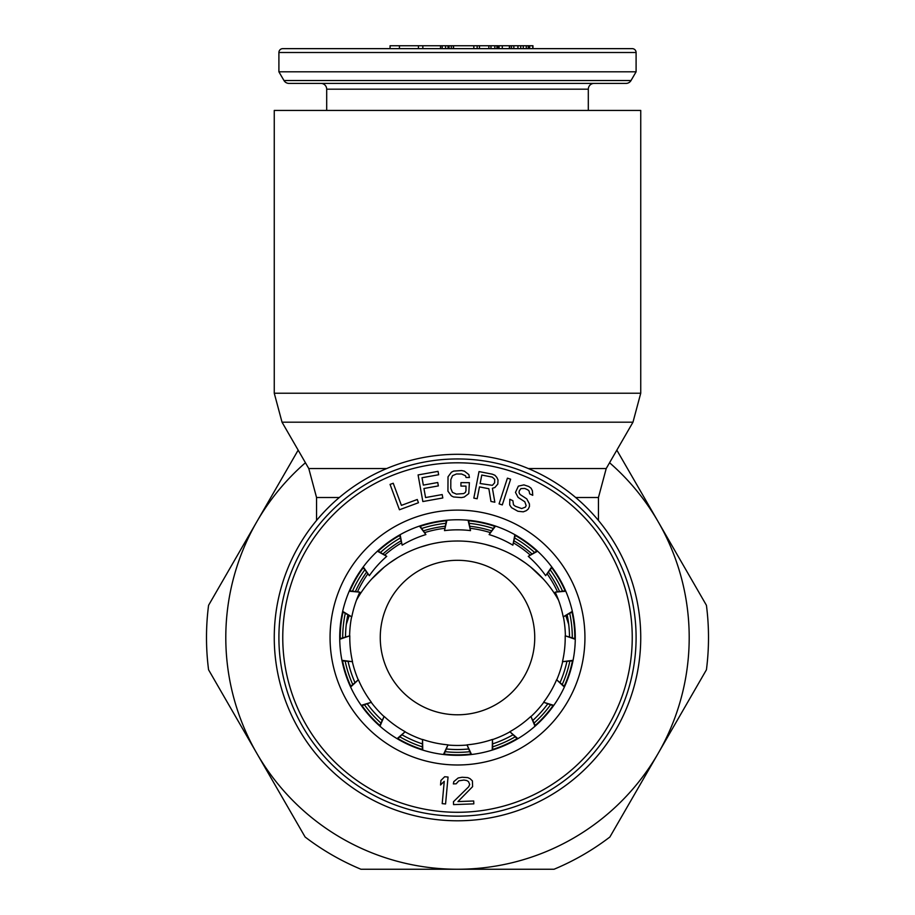 <?xml version="1.0" encoding="UTF-8"?>
<svg xmlns="http://www.w3.org/2000/svg" width="915" height="915" viewBox="0 0 915 915"><rect width="100%" height="100%" fill="white"/><g stroke="black" fill="none" stroke-linecap="round" stroke-linejoin="round"><path stroke-width="1.37" d="M446.28 520.795A117.303 117.303 0 0 0 420.26 526.319M399.764 535.447A117.303 117.303 0 0 0 378.238 551.082M363.221 567.758A117.303 117.303 0 0 0 349.919 590.804M342.988 612.135A117.303 117.303 0 0 0 340.208 638.601M342.553 660.916A117.303 117.303 0 0 0 350.777 686.216M361.997 705.648A117.303 117.303 0 0 0 379.794 725.423M397.945 738.599A117.303 117.303 0 0 0 422.25 749.431M444.198 754.086A117.303 117.303 0 0 0 470.802 754.086M468.72 520.795A117.303 117.303 0 0 1 494.74 526.319M515.237 535.447A117.303 117.303 0 0 1 536.762 551.082M551.779 567.758A117.303 117.303 0 0 1 565.081 590.804M572.012 612.135A117.303 117.303 0 0 1 574.792 638.601M572.447 660.916A117.303 117.303 0 0 1 564.223 686.216M553.003 705.648A117.303 117.303 0 0 1 535.206 725.423M517.055 738.599A117.303 117.303 0 0 1 492.75 749.431M446.406 520.292L444.496 530.62A107.718 107.718 0 0 1 470.504 530.62L468.068 520.246M470.504 530.62L468.594 520.292M471.545 754.486L467.016 744.844L471.019 754.555M492.739 749.934L492.453 739.434L492.236 750.094M517.901 738.668L509.838 731.703L517.444 738.931M535.401 725.892L530.872 716.411A107.718 107.718 0 0 1 509.838 731.703M553.804 705.362L543.601 702.274L553.495 705.785M564.601 686.57L556.606 679.754A107.718 107.718 0 0 1 543.601 702.274M573.053 660.333L562.485 661.659L572.95 660.847M575.272 638.773L565.196 635.799A107.718 107.718 0 0 1 562.485 661.659M572.332 611.357L563.205 616.87L572.447 611.872M565.584 590.758L555.176 592.142A107.718 107.718 0 0 1 563.205 616.87M551.745 566.911L545.66 575.661L552.065 567.334M537.208 550.841L528.264 556.343A107.718 107.718 0 0 1 545.66 575.661M514.87 534.692L512.869 545.157L515.328 534.943M495.049 525.919L489.113 534.577A107.718 107.718 0 0 1 512.869 545.157M419.447 526.091L425.887 534.577L419.951 525.919M399.672 534.943L402.131 545.157A107.718 107.718 0 0 1 425.887 534.577M422.764 750.094L422.547 739.434L422.261 749.934M443.981 754.555L447.984 744.844A107.718 107.718 0 0 1 422.547 739.434M380 726.236L384.128 716.411L379.599 725.892M397.556 738.931L405.162 731.703A107.718 107.718 0 0 1 384.128 716.411M350.628 687.051L358.394 679.754L350.399 686.57M361.505 705.785L371.399 702.274A107.718 107.718 0 0 1 358.394 679.754M339.728 639.299L349.804 635.799L339.728 638.773M342.05 660.847L352.515 661.659A107.718 107.718 0 0 1 349.804 635.799M349.198 591.239L359.824 592.142L349.416 590.758M342.553 611.872L351.795 616.87A107.718 107.718 0 0 1 359.824 592.142M377.403 551.196L386.736 556.343L377.792 550.841M362.935 567.334L369.34 575.661A107.718 107.718 0 0 1 386.736 556.343M467.016 744.844A107.718 107.718 0 0 0 492.453 739.434M535 726.236L530.872 716.411M564.372 687.051L556.606 679.754M575.272 639.299L565.196 635.799M565.802 591.239L555.176 592.142M537.597 551.196L528.264 556.343M495.553 526.091L489.113 534.577M446.932 520.246L444.496 530.62M400.13 534.692L402.131 545.157M363.255 566.911L369.34 575.661M342.668 611.357L351.795 616.87M341.947 660.333L352.515 661.659M361.196 705.362L371.399 702.274M397.099 738.668L405.162 731.703M443.455 754.486L447.984 744.844M636.097 637.549A178.597 178.597 0 0 1 457.5 816.157A178.597 178.597 0 0 1 278.903 637.549A178.597 178.597 0 0 1 457.5 458.953A178.597 178.597 0 0 1 636.097 637.549M575.283 637.549A117.783 117.783 0 0 1 457.5 755.332A117.783 117.783 0 0 1 339.717 637.549A117.783 117.783 0 0 1 457.5 519.766A117.783 117.783 0 0 1 575.283 637.549M390.065 484.412L399.443 509.769L418.452 502.735L417.263 499.499L401.411 505.366L393.233 483.246L390.065 484.412M425.567 497.554L423.942 488.496L438.354 485.911L437.747 482.514L423.336 485.099L422.021 477.733L438.651 474.759L438.033 471.362L418.086 474.931L422.844 501.546L442.803 497.966L442.197 494.569L425.567 497.554M469.384 482.674L460.943 482.628L460.92 486.082L465.987 486.105L465.964 490.715L465.392 492.43L463.688 493.574L456.368 494.1L452.433 492.362L450.775 488.324L450.821 479.689L452.536 475.674L456.482 473.97L461.56 474.004L465.483 475.754L466.044 477.481L469.418 477.504L468.869 474.622L464.385 471.145L461.572 470.55L453.691 471.088L451.427 472.22L448.018 476.807L447.938 491.183L451.289 495.804L453.531 496.959L461.412 497.588L464.237 497.028L468.766 493.597L469.384 482.674M488.862 488.736L490.966 501.454L494.843 502.209L492.407 488.255L494.832 487.558L497.817 484.046L498.035 479.986L496.822 477.401L494.935 475.274L492.281 474.176L479.025 471.58L473.833 498.115L477.15 498.755L479.471 486.906L488.862 488.736M480.135 483.52L481.782 475.045L492.281 477.104L494.718 479.334L494.615 482.834L492.396 485.327L480.135 483.52M510.627 479.197L507.413 478.156L499.075 503.868L502.289 504.908L510.627 479.197M532.747 495.301L532.393 490.703L531.066 488.187L528.756 486.483L523.906 484.881L518.37 486.128L515.477 492.396L518.119 497.417L524.798 501.763L526.148 505.56L525.427 507.127L521.664 508.557L515.294 506.247L513.487 504.783L512.892 500.699L509.815 499.293L509.701 504.931L511.531 507.676L517.936 511.268L523.266 511.828L526.274 510.684L528.252 509.06L529.465 506.453L529.408 503.891L526.754 498.869L520.086 494.523L519.034 492.773L519.24 490.966L520.955 488.587L524.753 488.438L527.818 489.857L529.11 491.092L529.682 493.883L532.747 495.301M448.041 777.041L444.679 776.732L440.95 780.426L440.527 785.013L444.255 781.307L442.197 803.644L445.571 803.953L448.041 777.041M453.554 804.617L473.821 803.862L473.707 800.991L457.946 801.574L472.609 786.637L472.403 780.895L470.058 778.676L467.771 777.613L462.121 777.247L458.198 777.967L453.829 781.582L453.348 783.903L456.162 783.8L458.873 780.815L463.916 780.049L466.753 780.529L468.48 781.616L469.715 784.441L468.674 786.786L453.451 801.734L453.554 804.617M632.242 48.644L282.758 48.644A3.866 3.866 0 0 0 278.903 52.51L278.903 71.816L636.097 71.816L636.097 52.51A3.866 3.866 0 0 0 632.242 48.644M453.554 45.75L453.554 48.644L473.821 48.644L473.821 45.75L418.452 45.75L418.452 48.644M588.311 110.429L588.311 89.19A5.787 5.787 0 0 1 594.11 83.402M326.689 110.429L326.689 89.19A5.787 5.787 0 0 0 320.891 83.402M636.097 71.816L631.018 80.531A5.787 5.787 0 0 1 626.02 83.402L288.98 83.402A5.787 5.787 0 0 1 283.982 80.531L278.903 71.816M399.443 48.644L399.443 45.75L418.452 45.75M390.065 48.644L390.065 45.75L399.443 45.75M473.833 48.644L473.833 45.75L498.263 45.75L498.263 48.644M499.075 48.644L499.075 45.75L532.965 45.75L532.965 48.644M422.844 48.644L422.844 45.75M451.289 48.644L451.289 45.75M449.048 48.644L449.048 45.75M488.862 48.644L488.862 45.75M479.471 48.644L479.471 45.75M477.15 48.644L477.15 45.75M497.817 48.644L497.817 45.75M496.937 48.644L496.937 45.75M494.843 48.644L494.843 45.75M490.966 48.644L490.966 45.75M502.289 48.644L502.289 45.75M532.747 48.644L532.747 45.75M529.682 48.644L529.682 45.75L529.648 48.644M529.465 48.644L529.465 45.75M528.252 48.644L528.252 45.75M526.274 48.644L526.274 45.75M523.266 48.644L523.266 45.75M520.738 48.644L520.738 45.75M517.936 48.644L517.936 45.75M513.841 48.644L513.841 45.75M511.531 48.644L511.531 45.75M509.701 48.644L509.701 45.75M509.369 48.644L509.369 45.75M448.041 48.644L448.041 45.75M445.571 48.644L445.571 45.75M442.197 48.644L442.197 45.75M440.527 48.644L440.527 45.75M453.451 48.644L453.451 45.75M453.348 48.644L453.348 45.75M457.5 820.789A183.24 183.24 0 0 0 640.74 637.549A183.24 183.24 0 0 0 457.5 454.309A183.24 183.24 0 0 0 274.26 637.549A183.24 183.24 0 0 0 457.5 820.789M274.26 393.221L274.26 110.429L640.74 110.429L640.74 393.221L274.26 393.221L282.026 422.192L632.974 422.192L640.74 393.221M457.5 541.005L452.845 541.097M463.299 541.154L466.193 541.337L463.299 541.154M476.097 542.515L480.752 543.361L476.097 542.515M485.407 544.425L494.729 547.147L485.407 544.425M499.361 548.84L503.959 550.739L499.361 548.84M508.534 552.854L513.052 555.199L508.534 552.854M517.49 557.75L525.485 563.045L517.49 557.75M526.034 563.457L530.06 566.545L526.034 563.457M533.308 569.256L543.316 579.035L530.769 567.128M346.282 624.419L349.13 615.887M558.493 600.103A115.85 115.85 0 0 0 356.507 600.103M565.87 615.887L568.718 624.419M451.701 541.154L448.808 541.337M445.022 541.68L443.546 541.852M438.903 542.515L434.248 543.361M429.593 544.425L420.271 547.147M415.639 548.84L414.083 549.446M406.466 552.854L401.959 555.188M397.51 557.75L389.516 563.057M388.966 563.457L384.941 566.545M376.923 573.625L384.231 567.117L371.684 579.035M373 577.605L373.56 577.022M305.438 462.738A231.701 231.701 0 0 0 256.841 521.699L208.574 605.307A251.007 251.007 0 0 0 208.574 669.791L305.118 837.008A251.007 251.007 0 0 0 360.956 869.25L554.044 869.25A251.007 251.007 0 0 0 609.882 837.008L658.16 753.4A231.701 231.701 0 0 0 609.562 462.738M298.164 450.134L256.841 521.699A231.701 231.701 0 0 0 457.5 869.25A231.701 231.701 0 0 0 658.16 753.4L706.426 669.791A251.007 251.007 0 0 0 706.426 605.307L616.836 450.134M457.5 714.787A77.237 77.237 0 0 0 534.737 637.549A77.237 77.237 0 0 0 457.5 560.312A77.237 77.237 0 0 0 380.263 637.549A77.237 77.237 0 0 0 457.5 714.787M444.976 526.262A111.985 111.985 0 0 0 423.679 530.792M400.793 540.982A111.985 111.985 0 0 0 383.179 553.781M366.423 572.39A111.985 111.985 0 0 0 355.535 591.25M347.791 615.074A111.985 111.985 0 0 0 345.515 636.726M348.135 661.637A111.985 111.985 0 0 0 354.86 682.35M367.384 704.035A111.985 111.985 0 0 0 381.955 720.219M402.223 734.939A111.985 111.985 0 0 0 422.112 743.804M446.612 749.008A111.985 111.985 0 0 0 468.389 749.008M492.888 743.804A111.985 111.985 0 0 0 512.777 734.939M533.045 720.219A111.985 111.985 0 0 0 547.616 704.035M560.14 682.35A111.985 111.985 0 0 0 566.865 661.637M569.485 636.726A111.985 111.985 0 0 0 567.209 615.074M559.465 591.25A111.985 111.985 0 0 0 548.577 572.39M531.821 553.781A111.985 111.985 0 0 0 514.207 540.982M491.321 530.792A111.985 111.985 0 0 0 470.024 526.262M632.242 637.549A174.742 174.742 0 0 1 457.5 812.291A174.742 174.742 0 0 1 282.758 637.549A174.742 174.742 0 0 1 457.5 462.807A174.742 174.742 0 0 1 632.242 637.549M584.937 637.549A127.437 127.437 0 0 0 457.5 510.113A127.437 127.437 0 0 0 330.063 637.549A127.437 127.437 0 0 0 457.5 764.986A127.437 127.437 0 0 0 584.937 637.549M636.097 52.51L278.903 52.51M588.311 89.19L326.689 89.19M631.018 80.531L283.982 80.531M557.327 591.422A109.972 109.972 0 0 0 547.353 574.163M529.934 554.81A109.972 109.972 0 0 0 513.807 543.087M490.017 532.507A109.972 109.972 0 0 0 470.516 528.355M339.328 497.508L316.544 497.508L308.79 468.549L282.026 422.192M386.702 468.549L308.79 468.549M575.672 497.508L598.456 497.508L598.456 520.463M528.298 468.549L606.21 468.549L598.456 497.508M444.484 528.355A109.972 109.972 0 0 0 424.983 532.496M401.193 543.098A109.972 109.972 0 0 0 385.066 554.81M367.647 574.163A109.972 109.972 0 0 0 357.674 591.422M467.027 745.027A107.901 107.901 0 0 1 447.973 745.027M422.49 739.606A107.901 107.901 0 0 1 405.082 731.851M384.003 716.548A107.901 107.901 0 0 1 371.25 702.377M358.234 679.822A107.901 107.901 0 0 1 352.344 661.694M349.622 635.799A107.901 107.901 0 0 1 351.612 616.836M563.388 616.836A107.901 107.901 0 0 1 565.379 635.799M562.656 661.694A107.901 107.901 0 0 1 556.766 679.822M543.75 702.377A107.901 107.901 0 0 1 530.997 716.548M509.918 731.851A107.901 107.901 0 0 1 492.51 739.606M469.67 751.707A114.798 114.798 0 0 1 445.331 751.707M422.192 746.789A114.798 114.798 0 0 1 399.947 736.884M380.812 722.976A114.798 114.798 0 0 1 364.525 704.893M352.698 684.397A114.798 114.798 0 0 1 345.172 661.248M342.702 637.721A114.798 114.798 0 0 1 345.241 613.519M352.55 591.01A114.798 114.798 0 0 1 364.719 569.931M380.56 552.351A114.798 114.798 0 0 1 400.244 538.043M421.861 528.424A114.798 114.798 0 0 1 445.674 523.357M492.808 746.789A114.798 114.798 0 0 0 515.053 736.884M534.188 722.976A114.798 114.798 0 0 0 550.475 704.893M562.302 684.397A114.798 114.798 0 0 0 569.828 661.248M572.298 637.721A114.798 114.798 0 0 0 569.759 613.519M562.451 591.01A114.798 114.798 0 0 0 550.281 569.931M534.44 552.351A114.798 114.798 0 0 0 514.756 538.043M493.139 528.424A114.798 114.798 0 0 0 469.326 523.357M606.21 468.549L632.974 422.192M316.544 497.508L316.544 520.463"/></g></svg>
